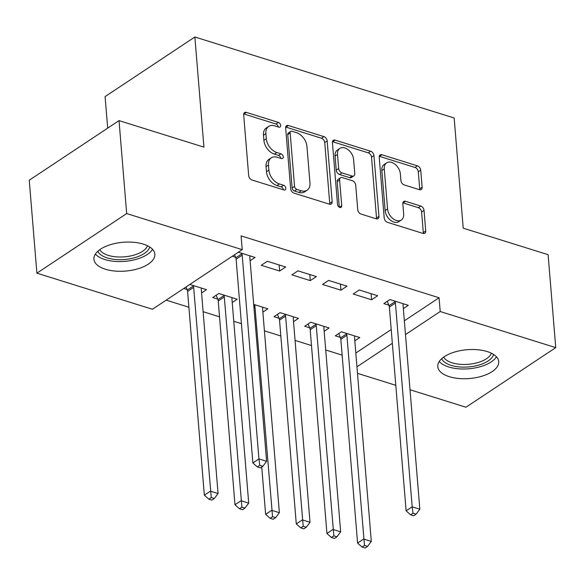 <?xml version="1.0" encoding="UTF-8"?>
<svg xmlns="http://www.w3.org/2000/svg" width="585" height="585" viewBox="0 0 585 585"><rect width="100%" height="100%" fill="white"/><g stroke="black" fill="none" stroke-linecap="round" stroke-linejoin="round"><path stroke-width="0.88" d="M280.676 125.417A2.691 1.799 56.4 0 0 278.38 122.397L246.417 112.408A3.846 2.574 56.4 0 0 244.567 112.583A3.846 2.574 56.4 0 0 243.682 114.843L248.683 175.661A3.846 2.574 56.4 0 0 251.967 179.983L283.937 189.971A2.691 1.799 56.4 0 0 285.231 189.847A2.691 1.799 56.4 0 0 285.846 188.26A2.691 1.799 56.4 0 0 283.542 185.24L279.411 183.946A12.314 8.241 56.4 0 1 268.895 170.125L268.478 165.058A12.314 8.241 56.4 0 1 271.294 157.811A12.314 8.241 56.4 0 1 277.217 157.255L281.348 158.55A2.691 1.799 56.4 0 0 282.643 158.425A2.691 1.799 56.4 0 0 283.264 156.838A2.691 1.799 56.4 0 0 280.961 153.818L276.822 152.524A12.314 8.241 56.4 0 1 266.307 138.703L265.89 133.636A12.314 8.241 56.4 0 1 268.712 126.389A12.314 8.241 56.4 0 1 274.628 125.834L278.767 127.128A2.691 1.799 56.4 0 0 280.061 127.004A2.691 1.799 56.4 0 0 280.676 125.417M278.248 126.96A2.691 1.799 56.4 0 0 275.952 124.005L243.989 114.016A3.846 2.574 56.4 0 0 243.726 113.951M283.411 189.803A2.691 1.799 56.4 0 0 281.114 186.849L276.983 185.555L279.411 183.946M280.829 158.381A2.691 1.799 56.4 0 0 278.533 155.427L274.402 154.133L276.822 152.524M449.331 376.689A30.574 14.45 -4.7 0 1 437.792 366.627A30.574 14.45 -4.7 0 1 454.45 352.082A30.574 14.45 -4.7 0 1 487.188 351.556A30.574 14.45 -4.7 0 1 498.727 361.618A30.574 14.45 -4.7 0 1 482.069 376.162A30.574 14.45 -4.7 0 1 449.331 376.689M105.454 269.239A30.574 14.45 -4.7 0 1 93.914 259.177A30.574 14.45 -4.7 0 1 110.572 244.632A30.574 14.45 -4.7 0 1 143.31 244.106A30.574 14.45 -4.7 0 1 154.849 254.168A30.574 14.45 -4.7 0 1 138.192 268.712A30.574 14.45 -4.7 0 1 105.454 269.239M419.394 189.664A3.846 2.574 56.4 0 0 421.244 189.496A3.846 2.574 56.4 0 0 422.129 187.229L420.725 170.162A3.846 2.574 56.4 0 0 417.441 165.847L381.939 154.754A3.846 2.574 56.4 0 0 380.089 154.93A3.846 2.574 56.4 0 0 379.212 157.19L384.206 218.008A3.846 2.574 56.4 0 0 387.497 222.329L422.992 233.422A3.846 2.574 56.4 0 0 424.842 233.247A3.846 2.574 56.4 0 0 425.726 230.98L424.03 210.373A3.846 2.574 56.4 0 0 420.747 206.052L405.551 201.306A3.846 2.574 56.4 0 0 403.701 201.481A3.846 2.574 56.4 0 0 402.824 203.748L403.665 213.964A10.289 6.888 56.4 0 1 401.303 220.026A10.289 6.888 56.4 0 1 392.857 218.556A10.289 6.888 56.4 0 1 387.57 208.94L384.272 168.897A10.289 6.888 56.4 0 1 386.634 162.842A10.289 6.888 56.4 0 1 395.08 164.312A10.289 6.888 56.4 0 1 400.367 173.928L400.915 180.604A3.846 2.574 56.4 0 0 404.206 184.918L419.394 189.664M404.352 320.807L439.072 297.758L241.086 235.894L242.219 249.663L152.436 309.268L36.892 273.166L126.674 213.554L242.219 249.663M439.072 297.758L440.205 311.527L555.75 347.629L465.967 407.233L410.019 389.756M36.892 273.166L29.25 180.224L119.033 120.612L203.931 147.142L194.871 36.994L454.157 118.009L463.21 228.165L548.108 254.687L555.75 347.629M119.033 120.612L126.674 213.554M327.169 140.934A3.846 2.574 56.4 0 0 323.878 136.612L288.383 125.519A3.846 2.574 56.4 0 0 286.533 125.695A3.846 2.574 56.4 0 0 285.648 127.961L290.65 188.78A3.846 2.574 56.4 0 0 293.933 193.094L329.435 204.187A3.846 2.574 56.4 0 0 331.286 204.011A3.846 2.574 56.4 0 0 332.163 201.752L327.169 140.934L324.741 142.543A3.846 2.574 56.4 0 0 321.45 138.221L285.955 127.128A3.846 2.574 56.4 0 0 285.692 127.062M335.161 140.137L370.656 151.23A3.846 2.574 56.4 0 1 373.947 155.544L378.948 216.362A3.846 2.574 56.4 0 1 378.064 218.629A3.846 2.574 56.4 0 1 376.214 218.805L361.025 214.059A3.846 2.574 56.4 0 1 357.735 209.737L355.709 185.072A3.846 2.574 56.4 0 0 352.419 180.758L342.342 177.606A3.846 2.574 56.4 0 0 340.492 177.781A3.846 2.574 56.4 0 0 339.614 180.041L341.728 205.723A2.691 1.799 56.4 0 1 341.106 207.309A2.691 1.799 56.4 0 1 338.898 206.922A2.691 1.799 56.4 0 1 337.516 204.406L332.426 142.579A3.846 2.574 56.4 0 1 333.311 140.312A3.846 2.574 56.4 0 1 335.161 140.137L332.733 141.745L368.228 152.839L370.656 151.23M194.871 36.994L105.088 96.598L107.684 128.152M371.585 299.769L377.654 295.739L359.263 289.992L353.201 294.021L371.585 299.769L371.087 293.692M324.17 331.249L329.121 327.958L310.737 322.218L304.668 326.24L309.626 327.79M310.291 280.617L316.361 276.588L297.97 270.84L291.9 274.87L310.291 280.617L309.794 274.533M253.693 304.39L267.828 308.807L262.87 312.097M238.366 252.215L255.06 257.437L250.109 260.727M232.296 256.245L235.565 257.268M183.77 288.464L187.032 289.487M189.833 284.442L206.527 289.655L201.576 292.946M355.819 353.033L391.204 329.538M166.177 300.149L188.889 307.242M203.119 311.688L219.536 316.821M233.766 321.267L241.415 323.659M264.413 330.839L280.829 335.973M295.059 340.419L311.483 345.552M325.706 349.998L342.13 355.124M232.223 302.518L237.181 299.235L218.79 293.487L212.721 297.516L217.686 299.067M279.645 271.038L285.707 267.009L267.323 261.268L261.254 265.29L279.645 271.038L279.14 264.961M293.516 321.677L298.474 318.386L280.083 312.639L274.021 316.668L278.979 318.218M340.938 290.189L347.007 286.167L328.616 280.42L322.547 284.449L340.938 290.189L340.441 284.113M354.817 340.828L359.768 337.538L341.384 331.79L335.315 335.819L340.28 337.37M403.35 308.609L408.301 305.319L389.917 299.571L383.848 303.6L388.806 305.151M356.952 366.802L392.338 343.307M405.485 334.576L440.205 311.527M395.789 385.31L357.486 373.34M268.712 126.389L266.285 127.998A12.314 8.241 56.4 0 0 263.469 135.245L265.89 133.636M274.402 154.133A12.314 8.241 56.4 0 1 263.886 140.312L263.469 135.245M271.294 157.811L268.866 159.42A12.314 8.241 56.4 0 0 266.051 166.666L268.478 165.058M276.983 185.555A12.314 8.241 56.4 0 1 266.467 171.741L266.051 166.666M329.699 204.26A3.846 2.574 56.4 0 0 329.735 203.361L324.741 142.543M292.076 131.281A2.691 1.799 56.4 0 0 290.782 131.406A2.691 1.799 56.4 0 0 290.167 132.992L294.555 186.374A2.691 1.799 56.4 0 0 296.858 189.401L301.216 190.761A12.314 8.241 56.4 0 0 307.14 190.205A12.314 8.241 56.4 0 0 309.955 182.959L306.957 146.469A12.314 8.241 56.4 0 0 296.441 132.649L292.076 131.281M290.782 131.406L288.354 133.014A2.691 1.799 56.4 0 0 287.74 134.601L290.167 132.992M307.14 190.205L304.712 191.814A12.314 8.241 56.4 0 1 298.789 192.37L294.43 191.01A2.691 1.799 56.4 0 1 292.127 187.99L287.74 134.601M376.477 218.878A3.846 2.574 56.4 0 0 376.521 217.978L371.519 157.16A3.846 2.574 56.4 0 0 368.228 152.839M340.492 177.781L338.064 179.39A3.846 2.574 56.4 0 0 337.187 181.657L339.285 207.192M353.603 159.478A10.289 6.888 56.4 0 0 348.316 149.862A10.289 6.888 56.4 0 0 339.863 148.393A10.289 6.888 56.4 0 0 337.508 154.447L338.671 168.553A3.846 2.574 56.4 0 0 341.954 172.875L352.031 176.026A3.846 2.574 56.4 0 0 353.881 175.851A3.846 2.574 56.4 0 0 354.766 173.584L353.603 159.478M339.863 148.393L337.435 150.001A10.289 6.888 56.4 0 0 335.081 156.063L337.508 154.447M353.881 175.851L351.453 177.46A3.846 2.574 56.4 0 1 349.603 177.635L339.527 174.484A3.846 2.574 56.4 0 1 336.243 170.169L335.081 156.063M386.634 162.842L384.206 164.451A10.289 6.888 56.4 0 0 381.851 170.513L384.272 168.897M401.303 220.026L398.882 221.635A10.289 6.888 56.4 0 1 390.429 220.165A10.289 6.888 56.4 0 1 385.142 210.549L381.851 170.513M423.255 233.488A3.846 2.574 56.4 0 0 423.299 232.596L421.602 211.982A3.846 2.574 56.4 0 0 418.319 207.668L403.123 202.915A3.846 2.574 56.4 0 0 402.86 202.849M419.657 189.737A3.846 2.574 56.4 0 0 419.701 188.838L418.297 171.778A3.846 2.574 56.4 0 0 415.014 167.456L379.511 156.363A3.846 2.574 56.4 0 0 379.248 156.297M186.037 286.957L187.258 290.05A3.92 2.625 -123.6 0 1 187.588 291.403L204.34 495.181L210.403 491.159L218.066 493.55L201.313 289.772A3.92 2.625 -123.6 0 1 201.43 288.551L201.569 288.105M193.101 285.458L193.328 286.021A3.92 2.625 -123.6 0 1 193.65 287.374L211.251 497.557L208.823 499.166L211.887 500.124L214.315 498.515L211.251 497.557M218.066 493.55L214.315 498.515M208.823 499.166L204.34 495.181M242.183 255.155L236.113 259.184L252.874 462.962L258.936 458.933L242.183 255.155A3.92 2.625 56.4 0 0 241.854 253.802L241.634 253.239M259.784 465.338L257.356 466.947L260.42 467.905L262.848 466.296L259.784 465.338L258.936 458.933L266.599 461.331L249.846 257.546A3.92 2.625 56.4 0 1 249.963 256.332L250.102 255.886M236.113 259.184A3.92 2.625 56.4 0 0 235.792 257.831L234.563 254.738M252.874 462.962L257.356 466.947M262.848 466.296L266.599 461.331M216.165 295.228L217.905 299.622A3.92 2.625 -123.6 0 1 218.234 300.983L234.987 504.76L241.057 500.731L248.713 503.129L231.96 299.344A3.92 2.625 -123.6 0 1 232.077 298.131L232.216 297.685M223.748 295.037L223.975 295.601A3.92 2.625 -123.6 0 1 224.296 296.953L241.897 507.136L239.477 508.745L242.541 509.703L244.961 508.094L241.897 507.136M248.713 503.129L244.961 508.094M239.477 508.745L234.987 504.76M261.744 467.027L265.634 514.339L271.703 510.31L279.367 512.701L262.614 308.924A3.92 2.625 -123.6 0 1 262.723 307.71L262.862 307.257M254.402 304.609L254.621 305.173A3.92 2.625 -123.6 0 1 254.95 306.525L272.551 516.709L270.124 518.317L273.188 519.275L275.615 517.666L272.551 516.709M279.367 512.701L275.615 517.666M270.124 518.317L265.634 514.339M149.745 247.016A26.457 12.504 -4.7 0 1 133.314 258.065A26.457 12.504 -4.7 0 1 97.783 251.287M99.772 249.685A24.497 11.576 175.3 0 0 132.459 255.528A24.497 11.576 175.3 0 0 147.522 245.758M95.37 254.065A30.376 14.362 175.3 0 0 134.762 259.703A30.376 14.362 175.3 0 0 152.583 249.364M493.623 354.466A26.457 12.504 -4.7 0 1 477.192 365.515A26.457 12.504 -4.7 0 1 441.653 358.737M443.649 357.135A24.497 11.576 175.3 0 0 476.329 362.978A24.497 11.576 175.3 0 0 491.4 353.208M439.24 361.515A30.376 14.362 175.3 0 0 478.632 367.153A30.376 14.362 175.3 0 0 496.46 356.813M277.458 314.379L279.206 318.781A3.92 2.625 -123.6 0 1 279.528 320.134L296.281 523.911L302.35 519.882L310.013 522.281L293.26 318.496A3.92 2.625 -123.6 0 1 293.377 317.282L293.516 316.836M285.049 314.189L285.268 314.752A3.92 2.625 -123.6 0 1 285.597 316.105L303.198 526.288L300.77 527.897L303.834 528.855L306.262 527.246L303.198 526.288M310.013 522.281L306.262 527.246M300.77 527.897L296.281 523.911M308.112 323.958L309.853 328.353A3.92 2.625 -123.6 0 1 310.182 329.706L326.935 533.491L332.997 529.462L340.66 531.853L323.907 328.075A3.92 2.625 -123.6 0 1 324.024 326.861L324.163 326.408M315.695 323.768L315.915 324.324A3.92 2.625 -123.6 0 1 316.244 325.684L333.845 535.86L331.417 537.476L334.481 538.434L336.909 536.818L333.845 535.86M340.66 531.853L336.909 536.818M331.417 537.476L326.935 533.491M338.759 333.538L340.499 337.933A3.92 2.625 -123.6 0 1 340.828 339.285L357.581 543.063L363.643 539.041L371.307 541.432L354.554 337.655A3.92 2.625 -123.6 0 1 354.671 336.433L354.81 335.987M346.342 333.34L346.569 333.903A3.92 2.625 -123.6 0 1 346.89 335.256L364.492 545.439L362.064 547.048L365.135 548.006L367.555 546.397L364.492 545.439M371.307 541.432L367.555 546.397M362.064 547.048L357.581 543.063M395.423 303.037L389.361 307.067L406.114 510.844L412.176 506.815L395.423 303.037A3.92 2.625 56.4 0 0 395.094 301.684L394.875 301.121M413.025 513.221L410.597 514.829L413.661 515.787L416.089 514.178L413.025 513.221L412.176 506.815L419.84 509.213L403.087 305.428A3.92 2.625 56.4 0 1 403.204 304.215L403.343 303.769M389.361 307.067A3.92 2.625 56.4 0 0 389.032 305.714L387.292 301.312M406.114 510.844L410.597 514.829M416.089 514.178L419.84 509.213M275.952 124.005L278.38 122.397M281.114 186.849L283.542 185.24M278.533 155.427L280.961 153.818M263.886 140.312L266.307 138.703M266.467 171.741L268.895 170.125M243.989 114.016L246.417 112.408M329.735 203.361L332.163 201.752M285.955 127.128L288.383 125.519M321.45 138.221L323.878 136.612M292.127 187.99L294.555 186.374M294.43 191.01L296.858 189.401M298.789 192.37L301.216 190.761M371.519 157.16L373.947 155.544M376.521 217.978L378.948 216.362M337.187 181.657L339.614 180.041M339.41 207.258L341.728 205.723M336.243 170.169L338.671 168.553M339.527 174.484L341.954 172.875M349.603 177.635L352.031 176.026M385.142 210.549L387.57 208.94M403.123 202.915L405.551 201.306M418.319 207.668L420.747 206.052M421.602 211.982L424.03 210.373M423.299 232.596L425.726 230.98M379.511 156.363L381.939 154.754M415.014 167.456L417.441 165.847M418.297 171.778L420.725 170.162M419.701 188.838L422.129 187.229M187.258 290.05L193.328 286.021M187.588 291.403L193.65 287.374M241.854 253.802L235.792 257.831M217.905 299.622L223.975 295.601M218.234 300.983L224.296 296.953M253.802 305.714L254.621 305.173M253.927 307.205L254.95 306.525M279.206 318.781L285.268 314.752M279.528 320.134L285.597 316.105M309.853 328.353L315.915 324.324M310.182 329.706L316.244 325.684M340.499 337.933L346.569 333.903M340.828 339.285L346.89 335.256M395.094 301.684L389.032 305.714"/></g></svg>
